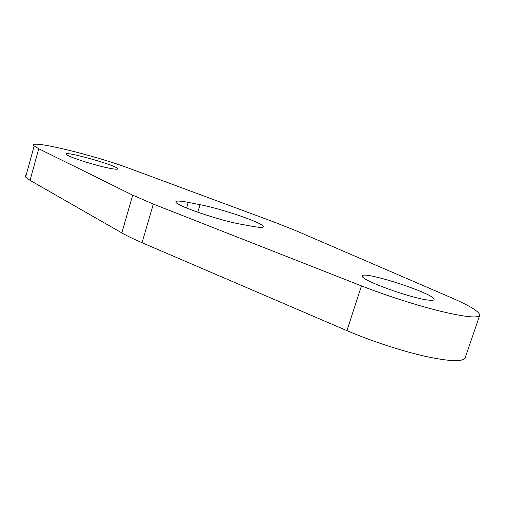 <?xml version="1.0" encoding="UTF-8"?>
<svg xmlns="http://www.w3.org/2000/svg" width="505" height="505" viewBox="0 0 505 505"><rect width="100%" height="100%" fill="white"/><g stroke="black" fill="none" stroke-linecap="round" stroke-linejoin="round"><path stroke-width="0.76" d="M200.056 204.689L188.251 202.379C179.168 200.636 175.09 200.624 176.011 202.341C177.406 206.166 220.515 220.761 241.22 224.289L253.011 226.436C260.397 227.736 263.799 227.711 263.212 226.347C261.981 222.522 221.209 208.641 200.056 204.689L197.796 212.258M132.727 195.157L153.331 204.083L361.447 285.887C385.713 295.431 416.966 305.462 440.796 311.307C465.37 317.121 478.355 318.421 479.75 315.215C479.434 311.629 469.669 305.67 450.466 297.35L295.886 230.678L275.313 222.503L130.404 168.771C95.603 155.54 26.538 138.705 34.157 145.92L38.74 148.748L132.727 195.157L121.812 232.893C127.039 235.886 133.781 239.162 142.038 242.716L346.916 330.642C370.777 340.894 401.765 351.07 425.601 356.41C450.208 361.637 463.413 362.028 465.238 357.591L479.662 315.474M26.203 174.976L25.282 175.816L25.641 177.034L30.066 180.361L121.812 232.893M107.628 167.862C92.863 164.794 67.683 156.588 66.382 154.454C61.818 150.036 115.399 164.876 117.564 168.569C118.239 169.623 114.925 169.383 107.628 167.862M428.474 300.096C411.398 298.442 361.334 280.294 362.438 276.368C359.573 269.38 435.013 293.557 434.117 299.427C434.066 300.305 432.185 300.525 428.474 300.096M186.572 208.022L188.251 202.379M142.038 242.716L153.331 204.083M346.916 330.642L361.447 285.887M30.066 180.361L38.74 148.748M262.985 227.098L263.212 226.347M25.641 177.034L34.157 145.92M117.406 169.112L117.564 168.569"/></g></svg>
